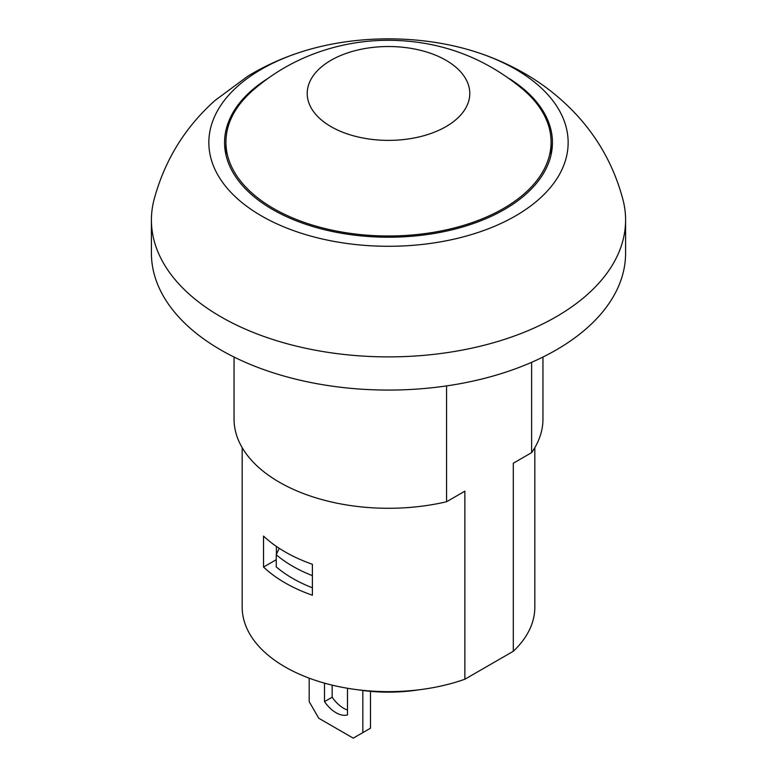 <?xml version="1.0" encoding="UTF-8"?>
<svg xmlns="http://www.w3.org/2000/svg" width="777" height="777" viewBox="0 0 777 777"><rect width="100%" height="100%" fill="white"/><g stroke="black" fill="none" stroke-linecap="round" stroke-linejoin="round"><path stroke-width="1.17" d="M331.021 126.641A81.294 46.931 180 0 1 367.463 48.125A81.294 46.931 180 0 1 467.016 105.604A81.294 46.931 180 0 1 331.021 126.641M524.621 90.802A162.578 93.862 180 0 1 551.078 142.123A162.578 93.862 180 0 1 450.718 228.846A162.578 93.862 180 0 1 273.543 208.498A162.578 93.862 180 0 1 225.922 142.123A162.578 93.862 180 0 1 252.496 90.705C271.222 74.31 292.21 61.81 315.452 53.254C339.296 44.522 363.918 40.2 389.306 40.287C440.384 40.715 485.46 57.527 524.533 90.724M370.493 691.336L370.493 728.195L353.244 738.15L318.755 718.239L309.178 701.641L309.178 678.166M332.167 685.139L332.167 697.222A27.098 15.647 -120 0 0 347.494 710.052M362.83 690.491L362.83 732.624M347.494 688.267L347.494 714.918A27.098 15.647 60 0 1 324.504 701.641L324.504 683.148M324.504 701.641L332.167 697.222M276.398 554.389L276.398 546.425M279.215 548.3L276.243 554.729L276.243 566.899A135.48 78.215 180 0 0 312.393 587.81M312.393 575.65A135.48 78.215 180 0 1 276.243 554.729M419.026 689.791A116.511 67.269 180 0 1 357.974 689.791M263.529 567.045L263.529 536.072A146.319 84.479 0 0 0 312.393 564.277L312.393 595.25A146.319 84.479 180 0 1 263.529 567.045L276.243 559.702M531.623 362.325L531.623 452.641L513.306 463.218L513.306 651.272L464.869 679.234L464.869 491.181L446.561 501.748L446.561 385.907M464.869 679.234A146.319 84.479 180 0 1 316.967 680.866A146.319 84.479 180 0 1 242.181 607.177L242.181 447.669M534.819 447.669L534.819 607.177A146.319 84.479 180 0 1 513.306 651.272M509.382 78.632A163.937 94.648 180 0 1 552.437 142.57A163.937 94.648 180 0 1 388.5 237.218A163.937 94.648 180 0 1 224.563 142.57A163.937 94.648 180 0 1 267.618 78.632M446.561 501.748A154.448 89.17 180 0 1 234.052 419.124L234.052 357.041M542.948 357.041L542.948 419.124A154.448 89.17 180 0 1 531.623 452.641M515.53 69.231A179.652 103.72 180 0 1 503.661 222.173A179.652 103.72 180 0 1 240.86 201.67A179.652 103.72 180 0 1 299.757 52.389A179.652 103.72 180 0 1 477.185 52.37A179.652 103.72 180 0 1 515.53 69.231M477.185 52.37C493.725 57.77 509.459 64.763 524.407 73.349C542.696 83.848 559.158 96.707 573.814 111.917C597.853 137.024 614.286 166.482 623.115 200.272A237.092 136.888 180 0 1 625.592 220.008A237.092 136.888 180 0 1 388.5 356.886A237.092 136.888 180 0 1 151.408 220.008A237.092 136.888 180 0 1 153.885 200.281C164.365 160.8 184.751 127.525 215.054 100.447L247.892 76.136C264.199 66.259 281.507 58.343 299.815 52.37L299.815 52.37M625.592 220.008L625.592 253.185A237.092 136.888 180 0 1 388.5 390.073A237.092 136.888 180 0 1 151.408 253.185L151.408 220.008M225.922 142.123L225.922 154.71M551.078 142.123L551.078 154.71"/></g></svg>
